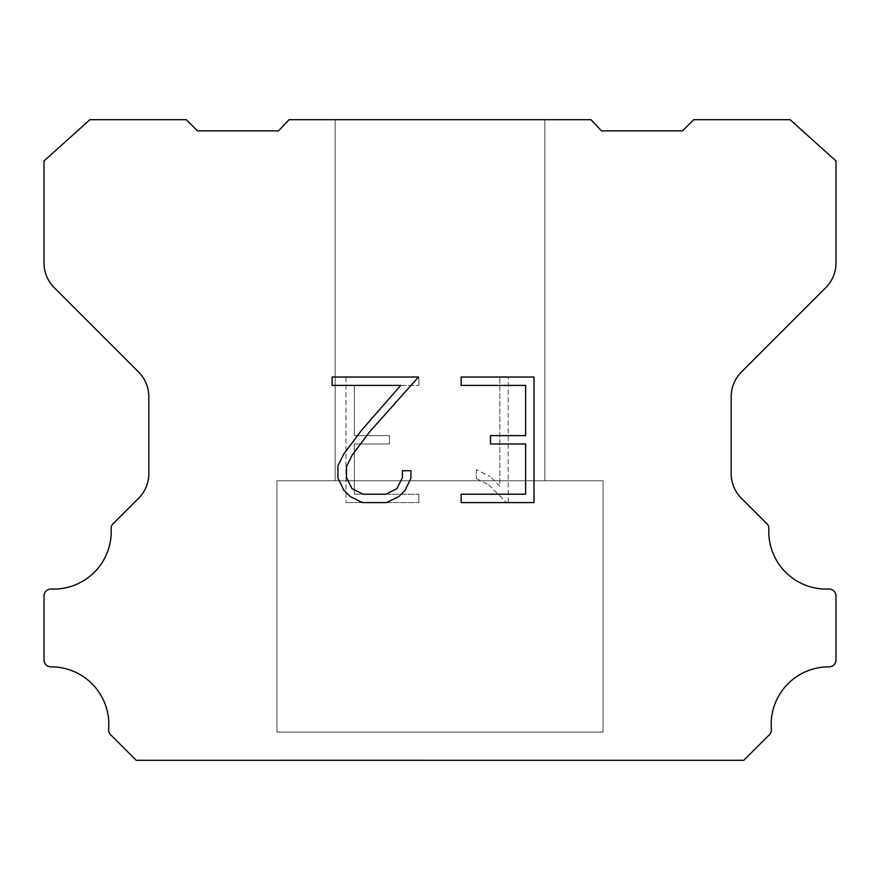 <?xml version="1.0" encoding="UTF-8"?>
<svg xmlns="http://www.w3.org/2000/svg" width="880" height="880" viewBox="0 0 880 880"><rect width="100%" height="100%" fill="white"/><g stroke="black" fill="none" stroke-linecap="round" stroke-linejoin="round"><path stroke-width="0.66" stroke-dasharray="4.4 3.3" d="M544.819 119.702L335.181 119.702L335.181 480.766L544.819 480.766L335.181 480.766L544.819 480.766L544.819 119.702L335.181 119.702L335.181 480.766L544.819 480.766L335.181 480.766L544.819 480.766L544.819 119.702L335.181 119.702L335.181 480.766L544.819 480.766L335.181 480.766L544.819 480.766L544.819 119.702L335.181 119.702L335.181 480.766L544.819 480.766L335.181 480.766L544.819 480.766L544.819 119.702L335.181 119.702L335.181 480.766L544.819 480.766L335.181 480.766L544.819 480.766L544.819 119.702L335.181 119.702L335.181 480.766L544.819 480.766L335.181 480.766L544.819 480.766L544.819 119.702L335.181 119.702L335.181 480.766L544.819 480.766L335.181 480.766L544.819 480.766L544.819 119.702L335.181 119.702L335.181 480.766L544.819 480.766L335.181 480.766L544.819 480.766L544.819 119.702L335.181 119.702L335.181 480.766L544.819 480.766L335.181 480.766L544.819 480.766L544.819 119.702L335.181 119.702L335.181 480.766L544.819 480.766L335.181 480.766L544.819 480.766L544.819 119.702L335.181 119.702L335.181 480.766L544.819 480.766L335.181 480.766L544.819 480.766L544.819 119.702L335.181 119.702L335.181 480.766L544.819 480.766L335.181 480.766L544.819 480.766L544.819 119.702L335.181 119.702L335.181 480.766L544.819 480.766L335.181 480.766L544.819 480.766L544.819 119.702L335.181 119.702L335.181 480.766L544.819 480.766L335.181 480.766L544.819 480.766L544.819 119.702L335.181 119.702L335.181 480.766L544.819 480.766L335.181 480.766L544.819 480.766L544.819 119.702L335.181 119.702L335.181 480.766L544.819 480.766L335.181 480.766L544.819 480.766L544.819 119.702L335.181 119.702L335.181 480.766L544.819 480.766L335.181 480.766L544.819 480.766L544.819 119.702L335.181 119.702L335.181 480.766L544.819 480.766L335.181 480.766L544.819 480.766L544.819 119.702L335.181 119.702L335.181 480.766L544.819 480.766L335.181 480.766L544.819 480.766L544.819 119.702L335.181 119.702L335.181 480.766L544.819 480.766L544.819 119.702L335.181 119.702L335.181 480.766L544.819 480.766L544.819 119.702L335.181 119.702L335.181 480.766L544.819 480.766L544.819 119.702L335.181 119.702L335.181 480.766L544.819 480.766L544.819 119.702L335.181 119.702L335.181 480.766L544.819 480.766L544.819 119.702L335.181 119.702L335.181 480.766L544.819 480.766L544.819 119.702L335.181 119.702L335.181 480.766L544.819 480.766L544.819 119.702L335.181 119.702L335.181 480.766L544.819 480.766L544.819 119.702L335.181 119.702L335.181 480.766L544.819 480.766L544.819 119.702L335.181 119.702L335.181 480.766L544.819 480.766L544.819 119.702L335.181 119.702L335.181 480.766L544.819 480.766L544.819 119.702L335.181 119.702L335.181 480.766L544.819 480.766L544.819 119.702L335.181 119.702L335.181 480.766L544.819 480.766L544.819 119.702L335.181 119.702L335.181 480.766L544.819 480.766L544.819 119.702L335.181 119.702L335.181 480.766L544.819 480.766L544.819 119.702L335.181 119.702L335.181 480.766L544.819 480.766L544.819 119.702L335.181 119.702L335.181 480.766L544.819 480.766L544.819 119.702L335.181 119.702L335.181 480.766L544.819 480.766L544.819 119.702L335.181 119.702L335.181 480.766L544.819 480.766L544.819 119.702L335.181 119.702L544.819 119.702M276.936 760.056L603.064 760.298L276.936 760.056M603.064 480.766L276.936 480.766L276.936 732.105L603.064 732.105L276.936 732.105L603.064 732.105L603.064 480.766L276.936 480.766L276.936 732.105L603.064 732.105L276.936 732.105L603.064 732.105L603.064 480.766L276.936 480.766L276.936 732.105L603.064 732.105L276.936 732.105L603.064 732.105L603.064 480.766L276.936 480.766L276.936 732.105L603.064 732.105L276.936 732.105L603.064 732.105L603.064 480.766L276.936 480.766L276.936 732.105L603.064 732.105L276.936 732.105L603.064 732.105L603.064 480.766L276.936 480.766L276.936 732.105L603.064 732.105L276.936 732.105L603.064 732.105L603.064 480.766L276.936 480.766L276.936 732.105L603.064 732.105L276.936 732.105L603.064 732.105L603.064 480.766L276.936 480.766L276.936 732.105L603.064 732.105L276.936 732.105L603.064 732.105L603.064 480.766L276.936 480.766L276.936 732.105L603.064 732.105L276.936 732.105L603.064 732.105L603.064 480.766L276.936 480.766L276.936 732.105L603.064 732.105L276.936 732.105L603.064 732.105L603.064 480.766L276.936 480.766L276.936 732.105L603.064 732.105L276.936 732.105L603.064 732.105L603.064 480.766L276.936 480.766L276.936 732.105L603.064 732.105L276.936 732.105L603.064 732.105L603.064 480.766L276.936 480.766L276.936 732.105L603.064 732.105L276.936 732.105L603.064 732.105L603.064 480.766L276.936 480.766L276.936 732.105L603.064 732.105L276.936 732.105L603.064 732.105L603.064 480.766L276.936 480.766L276.936 732.105L603.064 732.105L276.936 732.105L603.064 732.105L603.064 480.766L276.936 480.766L276.936 732.105L603.064 732.105L276.936 732.105L603.064 732.105L603.064 480.766L276.936 480.766L276.936 732.105L603.064 732.105L276.936 732.105L603.064 732.105L603.064 480.766L276.936 480.766L276.936 732.105L603.064 732.105L276.936 732.105L603.064 732.105L603.064 480.766L276.936 480.766L276.936 732.105L603.064 732.105L276.936 732.105L603.064 732.105L603.064 480.766L276.936 480.766L276.936 732.105L603.064 732.105L603.064 480.766L276.936 480.766L276.936 732.105L603.064 732.105L603.064 480.766L276.936 480.766L276.936 732.105L603.064 732.105L603.064 480.766L276.936 480.766L276.936 732.105L603.064 732.105L603.064 480.766L276.936 480.766L276.936 732.105L603.064 732.105L603.064 480.766L276.936 480.766L276.936 732.105L603.064 732.105L603.064 480.766L276.936 480.766L276.936 732.105L603.064 732.105L603.064 480.766L276.936 480.766L276.936 732.105L603.064 732.105L603.064 480.766L276.936 480.766L276.936 732.105L603.064 732.105L603.064 480.766L276.936 480.766L276.936 732.105L603.064 732.105L603.064 480.766L276.936 480.766L276.936 732.105L603.064 732.105L603.064 480.766L276.936 480.766L276.936 732.105L603.064 732.105L603.064 480.766L276.936 480.766L276.936 732.105L603.064 732.105L603.064 480.766L276.936 480.766L276.936 732.105L603.064 732.105L603.064 480.766L276.936 480.766L276.936 732.105L603.064 732.105L603.064 480.766L276.936 480.766L276.936 732.105L603.064 732.105L603.064 480.766L276.936 480.766L276.936 732.105L603.064 732.105L603.064 480.766L276.936 480.766L276.936 732.105L603.064 732.105L603.064 480.766L276.936 480.766L276.936 732.105L603.064 732.105L603.064 480.766L276.936 480.766L603.064 480.766M525.646 443.993L525.646 494.219L461.153 494.219L461.153 502.59L534.017 502.59L534.017 377.025L461.153 377.025L461.153 385.396L525.646 385.396L525.646 435.622L490.501 435.622L490.501 443.993L525.646 443.993M410.927 478.28L410.927 470.745L402.424 470.745L402.424 477.62L396.869 488.642L385.836 494.219L363.11 494.219L351.989 488.664L346.511 477.62L346.511 466.598L352.154 455.147L369.567 431.937L418.451 377.025L332.123 377.025L332.123 385.396L400.708 385.396L361.713 430.089L343.981 453.706L337.931 465.718L337.931 478.148L343.981 490.402L350.196 496.529L362.373 502.59L386.485 502.59L398.75 496.628L404.954 490.534L410.927 478.28M354.354 494.219L354.354 443.993L354.354 494.219L418.847 494.219L354.354 494.219M354.354 443.993L389.499 443.993L354.354 443.993M389.499 443.993L389.499 435.622L389.499 443.993M389.499 435.622L354.354 435.622L389.499 435.622M354.354 435.622L354.354 385.396L354.354 435.622M354.354 385.396L418.847 385.396L354.354 385.396M418.847 385.396L418.847 377.025L418.847 385.396M418.847 502.59L418.847 494.219L418.847 502.59L345.983 502.59L418.847 502.59M345.983 377.025L345.983 502.59L345.983 377.025L418.847 377.025L345.983 377.025M476.366 469.689L476.366 478.511L476.366 469.689L490.27 476.542L476.366 469.689M476.366 478.511L488.631 484.715L476.366 478.511M488.631 484.715L506.44 502.425L488.631 484.715M506.44 502.425L508.2 502.425L506.44 502.425M508.2 502.425L508.2 376.871L508.2 502.425M499.829 486.189L490.27 476.542L499.829 486.189L499.829 376.871L499.829 486.189M508.2 376.871L499.829 376.871L508.2 376.871M289.047 119.702L278.52 130.878L197.527 130.878L186.34 119.702L89.892 119.702L44 160.985L44 262.977A34.936 34.936 0 0 0 54.23 287.683L138.589 372.042A34.936 34.936 0 0 1 148.819 396.748L148.819 472.626A34.936 34.936 0 0 1 139.502 497.332L114.147 522.676A6.985 6.985 0 0 0 111.144 528.77A57.541 57.541 0 0 1 51.271 589.05A6.985 6.985 0 0 0 44 596.475L44 659.879A6.985 6.985 0 0 0 51.018 666.864A57.541 57.541 0 0 1 108.614 729.234A6.985 6.985 0 0 0 110.638 734.767L136.191 760.298L743.809 760.298L769.362 734.767A6.985 6.985 0 0 0 771.386 729.234A57.541 57.541 0 0 1 828.982 666.864A6.985 6.985 0 0 0 836 659.879L836 596.475A6.985 6.985 0 0 0 828.729 589.05A57.541 57.541 0 0 1 768.856 528.77A6.985 6.985 0 0 0 765.853 522.676L740.498 497.332A34.936 34.936 0 0 1 731.181 472.626L731.181 396.748A34.936 34.936 0 0 1 741.411 372.042L825.77 287.683A34.936 34.936 0 0 0 836 262.977L836 160.985L790.108 119.702L693.66 119.702L682.473 130.878L601.48 130.878L590.953 119.702L289.047 119.702M603.064 760.298L276.936 760.298L603.064 760.298"/><path stroke-width="1.32" d="M525.646 494.219L525.646 443.993L490.501 443.993L490.501 435.622L525.646 435.622L525.646 385.396L461.153 385.396L461.153 377.025L534.017 377.025L534.017 502.59L461.153 502.59L461.153 494.219L525.646 494.219M410.927 470.745L410.927 478.28L404.954 490.534L398.75 496.628L386.485 502.59L362.373 502.59L350.196 496.529L343.981 490.402L337.931 478.148L337.931 465.718L343.981 453.706L361.713 430.089L400.708 385.396L332.123 385.396L332.123 377.025L418.451 377.025L369.567 431.937L352.154 455.147L346.511 466.598L346.511 477.62L351.989 488.664L363.11 494.219L385.836 494.219L396.869 488.642L402.424 477.62L402.424 470.745L410.927 470.745M289.047 119.702L590.953 119.702L601.48 130.878L682.473 130.878L693.66 119.702L790.108 119.702L836 160.985L836 262.977A34.936 34.936 0 0 1 825.77 287.683L741.411 372.042A34.936 34.936 0 0 0 731.181 396.748L731.181 472.626A34.936 34.936 0 0 0 740.498 497.332L765.853 522.676A6.985 6.985 0 0 1 768.856 528.77A57.541 57.541 0 0 0 828.729 589.05A6.985 6.985 0 0 1 836 596.475L836 659.879A6.985 6.985 0 0 1 828.982 666.864A57.541 57.541 0 0 0 771.386 729.234A6.985 6.985 0 0 1 769.362 734.767L743.809 760.298L136.191 760.298L110.638 734.767A6.985 6.985 0 0 1 108.614 729.234A57.541 57.541 0 0 0 51.018 666.864A6.985 6.985 0 0 1 44 659.879L44 596.475A6.985 6.985 0 0 1 51.271 589.05A57.541 57.541 0 0 0 111.144 528.77A6.985 6.985 0 0 1 114.147 522.676L139.502 497.332A34.936 34.936 0 0 0 148.819 472.626L148.819 396.748A34.936 34.936 0 0 0 138.589 372.042L54.23 287.683A34.936 34.936 0 0 1 44 262.977L44 160.985L89.892 119.702L186.34 119.702L197.527 130.878L278.52 130.878L289.047 119.702"/></g></svg>
